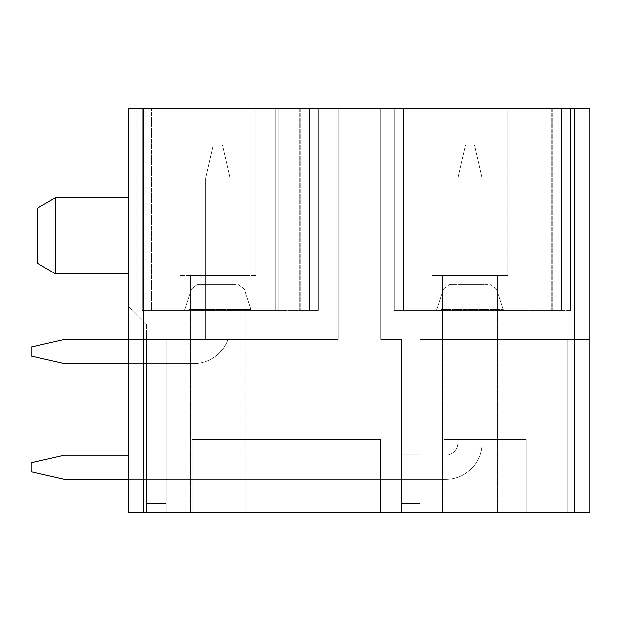 <?xml version="1.0" encoding="UTF-8"?>
<svg xmlns="http://www.w3.org/2000/svg" width="621" height="621" viewBox="0 0 621 621"><rect width="100%" height="100%" fill="white"/><g stroke="black" fill="none" stroke-linecap="round" stroke-linejoin="round"><path stroke-width="0.47" stroke-dasharray="3.1 2.33" d="M380.665 108.504L338.142 108.504L338.142 339.353L166.218 339.353L166.218 503.383L146.478 503.383L166.218 503.383L146.478 503.383L146.478 339.353L146.478 503.383L166.218 503.383L166.218 512.496L166.218 339.353L146.478 339.353L146.478 482.121L146.478 339.353L166.218 339.353L146.478 339.353L166.218 339.353L166.218 512.496L166.218 503.383L166.218 512.496L146.478 512.496L166.218 512.496L146.478 512.496L146.478 503.383L146.478 512.496L128.252 512.496L128.252 108.504L128.252 305.943L146.478 324.17L146.478 512.496L128.252 512.496L128.252 305.943L146.478 324.17L146.478 512.496L146.478 503.383L146.478 512.496L128.252 512.496L128.252 305.943L146.478 324.17L146.478 512.496L128.252 512.496L128.252 108.504L136.146 108.504L128.252 108.504L136.146 108.504L128.252 108.504L128.252 512.496L589.95 512.496L589.95 108.504L128.252 108.504L128.252 305.943L146.478 324.17L146.478 512.496L589.95 512.496L567.167 512.496L589.95 512.496L567.167 512.496L567.167 339.353L589.95 339.353L567.167 339.353L589.95 339.353L567.167 339.353L567.167 512.496L567.167 339.353L419.85 339.353L567.167 339.353L567.167 512.496L567.167 339.353L567.167 512.496L567.167 339.353L419.85 339.353L567.167 339.353L567.167 512.496L526.166 512.496L567.167 512.496L526.166 512.496L526.166 439.59L526.166 512.496L526.166 439.59L526.166 512.496L526.166 439.59L526.166 512.496L444.147 512.496L444.147 439.59L526.166 439.59L444.147 439.59L526.166 439.59L444.147 439.59L526.166 439.59L444.147 439.59L444.147 512.496L444.147 439.59L444.147 512.496L444.147 439.59L444.147 512.496L419.85 512.496L444.147 512.496L419.85 512.496L419.85 339.353L419.85 512.496L419.85 339.353L419.85 512.496L419.85 454.782L419.85 512.496L401.624 512.496L419.85 512.496L401.624 512.496L401.624 339.353L380.665 339.353L401.624 339.353L401.624 512.496L401.624 339.353L380.665 339.353L401.624 339.353L401.624 512.496L401.624 482.121L401.624 503.383L419.85 503.383L401.624 503.383L401.624 512.496L380.363 512.496L401.624 512.496L380.363 512.496L380.363 439.59L380.363 512.496L380.363 439.59L380.363 512.496L380.363 439.59L380.363 512.496L192.036 512.496L192.036 439.59L380.363 439.59L192.036 439.59L380.363 439.59L192.036 439.59L380.363 439.59L192.036 439.59L192.036 512.496L192.036 439.59L192.036 512.496L192.036 439.59L192.036 512.496L166.218 512.496L192.036 512.496L166.218 512.496L166.218 339.353L338.142 339.353L166.218 339.353L166.218 512.496L166.218 339.353L166.218 503.383L166.218 482.121L146.478 482.121L146.478 503.383L146.478 482.121L166.218 482.121L166.218 339.353L338.142 339.353L338.142 108.504L390.081 108.504L380.665 108.504L380.665 339.353L390.081 339.353L380.665 339.353L380.665 108.504L380.665 339.353L380.665 108.504L380.665 339.353L380.665 108.504L380.665 339.353L380.665 108.504L390.081 108.504L390.081 339.353L390.081 108.504M255.829 108.504L255.829 275.569L179.888 275.569L255.829 275.569L179.888 275.569L255.829 275.569L255.829 108.504L184.538 108.504M507.939 108.504L503.289 108.504L507.939 108.504L503.289 108.504L507.939 108.504L507.939 275.569L431.999 275.569L507.939 275.569L431.999 275.569L507.939 275.569L507.939 108.504L431.999 108.504L436.648 108.504L431.999 108.504L431.999 275.569L431.999 108.504M394.335 108.504L394.335 310.5L394.335 108.504L394.335 310.5L394.335 108.504L394.335 310.5L527.982 310.5L527.982 108.504L527.982 310.5L570.513 310.5L570.513 108.504L570.513 310.5L561.4 310.5L561.4 108.504L561.4 310.5L531.025 310.5L570.513 310.5L527.982 310.5L527.982 108.504L527.982 310.5L527.982 108.504L527.982 310.5L527.982 108.504L394.335 108.504L403.448 108.504L394.335 108.504L403.448 108.504L394.335 108.504L403.448 108.504L403.448 310.5L394.335 310.5L527.982 310.5L394.335 310.5L403.448 310.5L394.335 310.5L394.335 108.504L394.335 310.5L531.025 310.5L527.982 310.5L527.982 108.504L570.513 108.504L394.335 108.504L394.335 310.5L403.448 310.5L403.448 108.504M143.435 108.504L142.225 108.504L142.225 310.5L142.225 108.504L142.225 310.5L151.338 310.5L142.225 310.5L142.225 108.504L275.871 108.504L275.871 310.5L275.871 108.504L275.871 310.5L278.907 310.5L278.907 108.504L300.851 108.504L300.851 310.5L278.907 310.5L318.394 310.5L318.394 108.504L318.394 310.5L309.281 310.5L309.281 108.504L309.281 310.5L318.394 310.5L300.851 310.5L300.851 108.504L318.394 108.504L278.907 108.504L278.907 310.5L142.225 310.5L309.281 310.5L275.871 310.5L275.871 108.504L142.225 108.504L143.435 108.504L142.225 108.504L143.435 108.504L142.225 108.504L143.435 108.504L143.435 512.496M493.959 512.496L442.633 512.496L493.959 512.496M241.848 512.496L190.515 512.496L241.848 512.496M64.46 363.658L31.05 356.066L31.05 346.953L64.46 339.353L205.706 339.353L205.706 178.219L205.706 339.353L205.706 178.219L213.298 144.802L205.706 178.219L213.298 144.802L222.411 144.802L213.298 144.802L222.411 144.802L213.298 144.802L205.706 178.219L205.706 339.353L230.003 339.353L227.923 339.353L230.003 339.353L230.003 178.219L222.411 144.802L230.003 178.219L230.003 339.353L230.003 178.219L222.411 144.802L230.003 178.219L230.003 339.353L205.706 339.353L205.706 284.682L205.706 339.353L205.706 284.682L230.003 284.682L230.003 339.353L230.003 284.682L205.706 284.682L230.003 284.682L230.003 339.353L230.003 284.682L205.706 284.682L205.706 339.353L64.46 339.353L31.05 346.953L31.05 356.066L64.46 363.658L193.558 363.658A36.453 36.453 0 0 0 227.923 339.353L64.46 339.353L31.05 346.953L31.05 356.066L64.46 363.658L193.558 363.658A36.453 36.453 0 0 0 227.923 339.353L128.252 339.353M235.902 284.682L197.292 284.682L235.902 284.682M241.049 288.936L191.431 288.936L241.049 288.936M401.624 454.782L401.624 482.121L401.624 454.782L419.85 454.782L401.624 454.782L401.624 482.121L419.85 482.121L401.624 482.121L401.624 503.383L401.624 454.782L419.85 454.782L401.624 454.782M128.252 305.943C138.444 316.136 138.444 316.136 128.252 305.943C138.444 316.136 138.444 316.136 128.252 305.943C138.444 316.136 138.444 316.136 128.252 305.943C138.444 316.136 138.444 316.136 128.252 305.943M248.183 310.5L183.296 310.5L248.183 310.5M457.817 339.353L482.121 339.353L457.817 339.353L482.121 339.353L482.121 284.682L482.121 339.353L457.817 339.353L457.817 284.682L457.817 339.353L457.817 284.682L482.121 284.682L482.121 339.353L482.121 284.682L457.817 284.682L457.817 339.353M142.225 108.504L142.225 310.5L275.871 310.5L142.225 310.5L151.338 310.5L142.225 310.5L142.225 108.504M275.871 108.504L275.871 310.5L275.871 108.504M488.098 284.682L449.317 284.682L488.098 284.682M446.802 288.928L496.373 288.928L446.802 288.928M439.645 310.5L504.524 310.5L439.645 310.5M338.142 108.504L338.142 339.353L338.142 108.504M146.478 482.121L166.218 482.121L146.478 482.121M401.624 503.383L419.85 503.383L401.624 503.383M401.624 482.121L419.85 482.121L401.624 482.121M457.817 284.682L482.121 284.682L457.817 284.682M309.281 108.504L309.281 310.5L309.281 108.504M318.394 108.504L318.394 310.5L318.394 108.504M561.4 108.504L561.4 310.5L561.4 108.504M570.513 108.504L570.513 310.5L570.513 108.504M241.848 275.569L190.515 275.569L245.194 275.569L190.515 275.569L245.194 275.569L245.194 512.496L245.194 275.569L241.848 275.569M493.959 275.569L442.633 275.569L493.959 275.569M37.128 259.772L37.128 208.439L37.128 263.118L55.347 273.745L55.347 197.812L55.347 273.745L55.347 197.812L37.128 208.439L37.128 259.772M128.252 202.454L128.252 273.745L128.252 202.454M128.252 455.084L445.668 455.084A12.148 12.148 0 0 0 457.817 442.936L457.817 178.219L465.416 144.802L474.522 144.802L482.121 178.219L482.121 442.936L482.121 178.219L474.522 144.802L465.416 144.802L457.817 178.219L457.817 442.936A12.148 12.148 0 0 1 445.668 455.084L64.46 455.084L31.05 462.676L31.05 471.789L64.46 479.389L445.668 479.389A36.453 36.453 0 0 0 482.121 442.936L482.121 178.219L474.522 144.802L465.416 144.802L457.817 178.219L457.817 442.936A12.148 12.148 0 0 1 445.668 455.084L64.46 455.084L31.05 462.676L31.05 471.789L64.46 479.389L445.668 479.389A36.453 36.453 0 0 0 482.121 442.936L482.121 178.219L474.522 144.802L465.416 144.802L457.817 178.219L457.817 442.936A12.148 12.148 0 0 1 445.668 455.084L64.46 455.084L31.05 462.676L31.05 471.789L64.46 479.389M128.252 479.389L445.668 479.389A36.453 36.453 0 0 0 482.121 442.936A36.453 36.453 0 0 1 445.668 479.389L128.252 479.389M128.252 363.658L193.558 363.658A36.453 36.453 0 0 0 227.923 339.353A36.453 36.453 0 0 1 193.558 363.658L128.252 363.658M188.8 309.452L250.969 309.452L188.8 309.452M299.198 108.504L299.198 310.5L299.198 108.504M300.711 108.504L300.711 310.5L300.711 108.504M299.058 310.5L299.058 108.504L299.058 310.5M440.91 309.452L503.08 309.452L440.91 309.452M531.025 310.5L531.025 108.504L531.025 310.5M551.316 108.504L551.316 310.5L551.316 108.504M552.962 310.5L552.962 108.504L552.962 310.5M552.822 108.504L552.822 310.5L552.822 108.504M551.169 310.5L551.169 108.504L551.169 310.5M278.907 310.5L278.907 108.504L278.907 310.5M574.759 108.504L574.759 512.496M197.292 284.682L191.431 288.936L184.74 309.452L183.296 310.5L184.74 309.452L191.431 288.936L197.292 284.682M238.425 284.682L244.286 288.936L250.969 309.452L252.413 310.5L250.969 309.452L244.286 288.936L238.425 284.682M151.338 310.5L151.338 108.504L151.338 310.5M496.373 288.928L490.621 284.682L496.373 288.928L503.08 309.452L504.524 310.5L503.08 309.452L496.389 288.92M443.565 288.928L449.317 284.682L443.565 288.928L436.858 309.452L435.414 310.5L436.858 309.452L443.549 288.92M136.146 313.838L136.146 108.504L136.146 313.838M190.515 512.496L190.515 275.569L190.515 512.496M179.888 275.569L179.888 108.504L179.888 275.569M442.633 512.496L442.633 275.569L442.633 512.496M497.305 512.496L497.305 275.569L497.305 512.496M128.252 273.745L55.347 273.745M128.252 197.812L55.347 197.812"/><path stroke-width="0.93" d="M143.435 512.496L589.95 512.496L589.95 108.504L143.435 108.504L143.435 512.496L128.252 512.496L128.252 108.504L255.829 108.504M184.538 108.504L143.435 108.504M431.999 108.504L507.939 108.504M503.289 108.504L403.448 108.504L503.289 108.504M394.335 108.504L403.448 108.504M380.665 108.504L390.081 108.504M64.46 479.389L128.252 479.389L64.46 479.389L31.05 471.789L31.05 462.676L64.46 455.084L128.252 455.084M64.46 363.658L128.252 363.658L64.46 363.658L31.05 356.066L31.05 346.953L64.46 339.353L128.252 339.353M55.347 197.812L37.128 208.439L37.128 263.118L55.347 273.745L55.347 197.812L128.252 197.812M574.759 108.504L574.759 512.496M55.347 273.745L128.252 273.745"/></g></svg>
